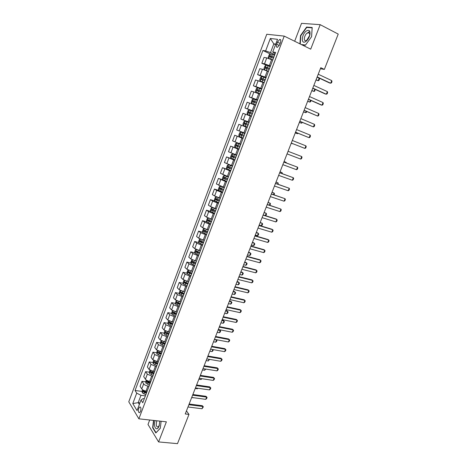 <?xml version="1.0" encoding="UTF-8"?>
<svg xmlns="http://www.w3.org/2000/svg" width="467" height="467" viewBox="0 0 467 467"><rect width="100%" height="100%" fill="white"/><g stroke="black" fill="none" stroke-linecap="round" stroke-linejoin="round"><path stroke-width="0.7" d="M140.561 411.322C141.256 408.508 140.976 407.055 139.721 406.973L138.746 408.333C138.045 411.147 138.331 412.594 139.586 412.682L140.561 411.322M149.703 420.008L147.998 424.468L158.593 441.928L177.495 443.65L188.977 414.398L186.456 410.896M266.774 34.254L128.775 401.801L138.874 418.823L284.228 36.105L266.774 34.254M284.228 36.105L310.707 49.163L320.193 24.669L301.519 23.35L294.665 41.254M320.385 68.731L324.361 69.42L320.788 67.703L185.253 413.96L188.977 414.398M277.468 42.158L276.686 44.231C276.038 46.361 276.295 47.389 277.468 47.307L279.669 44.616L280.463 42.526C281.105 40.395 280.848 39.368 279.686 39.45L277.468 42.158L280.112 43.437M275.728 44.108L273.814 43.863L270.51 52.613L265.635 50.903L262.909 50.494L135.068 390.494L142.079 391.422M265.635 50.903L270.317 38.475L277.544 39.316L272.751 51.977L275.133 53.699M144.285 398.754L143.06 398.596L141.028 400.003L142.762 402.77L275.623 52.403L272.751 51.977M141.028 400.003L137.024 410.586L132.797 403.552L136.72 393.132L135.068 390.494M320.193 24.669L338.225 34.091L324.361 69.42M158.593 441.928L166.38 421.824L138.874 418.823M275.512 44.68L273.814 43.863L270.317 38.475M139.948 402.863L138.191 402.647L139.329 404.492M274.783 54.627L270.51 52.613M272.699 60.109L266.756 57.89L264.036 57.429L261.818 63.314L270.2 66.699M270.451 66.034L264.52 63.81L261.818 63.314M268.385 71.492L262.46 69.262L259.78 68.725L257.574 74.574L262.314 76.681M266.149 77.382L257.574 74.574M264.094 82.805L255.542 79.962L253.353 85.776L259.372 88.38M261.87 88.666L253.353 85.776M259.827 94.06L251.334 91.135L249.15 96.92L257.422 100.393M257.615 99.891L249.15 96.92M255.583 105.256L247.142 102.244L244.977 108L253.26 111.385M253.383 111.053L244.977 108M251.357 116.388L242.98 113.3L240.82 119.027L249.115 122.313M249.174 122.156L240.82 119.027M247.16 127.462L238.835 124.298L236.687 129.989L239.168 130.953L241.334 125.22M244.988 133.2L239.168 130.953M242.986 138.477L234.714 135.232L243.021 138.384M240.82 144.18L232.578 140.894L234.714 135.232M238.83 149.434L230.61 146.113L238.929 149.171M236.676 155.108L228.491 151.746L230.61 146.113M234.697 160.333L226.536 156.93L234.86 159.901M232.554 165.978L224.423 162.534L226.536 156.93M230.587 171.173L222.479 167.694L229.63 170.169M228.456 176.783L220.377 173.269L222.479 167.694M226.495 181.955L218.439 178.4L223.547 180.11M224.382 187.536L216.349 183.945L218.439 178.4M222.432 192.678L216.717 190.413L214.429 189.053L218.889 190.501M220.325 198.236L214.622 195.971L212.351 194.57L214.429 189.053M218.387 203.349L212.689 201.084L210.436 199.648L214.791 201.014M216.291 208.872L210.605 206.607L208.364 205.136L210.436 199.648M214.359 213.962L208.685 211.691L206.461 210.191L210.769 211.493M212.216 219.437L206.607 217.184L204.406 215.649L206.461 210.191M210.354 224.516L204.698 222.245L202.509 220.675L206.77 221.918M208.282 229.986L202.631 227.709L200.466 226.104L202.509 220.675M206.373 235.018L200.734 232.747L198.58 231.107L202.795 232.292M204.312 240.458L198.679 238.182L196.543 236.506L198.58 231.107M202.415 245.467L196.788 243.19L194.669 241.48L198.843 242.618M200.361 250.878L194.745 248.596L192.643 246.856L194.669 241.48M198.475 255.858L192.865 253.581L190.775 251.806L194.908 252.886M196.432 261.24L190.834 258.957L188.761 257.154L190.775 251.806M194.552 266.196L188.966 263.913L186.905 262.075L191.003 263.108M192.521 271.549L186.946 269.266L184.903 267.393L186.905 262.075M190.653 276.482L185.084 274.199L183.052 272.29L187.115 273.277M188.633 281.805L183.07 279.523L181.062 277.585L183.052 272.29M186.771 286.715L181.219 284.426L179.223 282.459L183.251 283.393M184.763 292.009L179.217 289.727L177.238 287.725L179.223 282.459M182.912 296.889L177.378 294.601L175.411 292.57L179.404 293.457M180.91 302.161L175.388 299.872L173.438 297.812L175.411 292.57M179.071 307.017L173.555 304.729L171.623 302.634L175.58 303.474M177.081 312.265L171.576 309.971L169.655 307.846L171.623 302.634M175.253 317.093L169.749 314.799L167.846 312.645L171.78 313.445M173.275 322.312L167.781 320.018L165.896 317.829L167.846 312.645M171.453 327.116L165.966 324.822L164.092 322.604L167.997 323.362M169.48 332.306L164.005 330.011L162.148 327.758L164.092 322.604M167.671 337.086L162.201 334.792L160.362 332.51L164.232 333.228M165.709 342.253L160.251 339.953L158.424 337.641L160.362 332.51M163.905 347.01L158.459 344.71L156.643 342.369L160.49 343.047M161.956 352.147L156.515 349.847L154.717 347.477L156.643 342.369M160.163 356.881L154.729 354.581L152.948 352.176L156.772 352.818M158.225 361.995L152.802 359.689L151.034 357.261L152.948 352.176M156.439 366.7L151.022 364.4L149.271 361.937L153.071 362.544M154.513 371.79L149.101 369.485L147.362 366.992L149.271 361.937M152.732 376.472L147.333 374.166L145.611 371.65L149.387 372.217M150.812 381.533L149.691 381.376C147.73 381.002 146.305 380.284 145.424 379.227L143.713 376.682L145.611 371.65M149.049 386.197L147.922 386.04C145.961 385.672 144.542 384.954 143.667 383.886L141.968 381.311L145.722 381.843M147.14 391.229L146.013 391.083C144.052 390.721 142.633 390.003 141.764 388.923L140.082 386.32L141.968 381.311M145.377 395.87L140.97 395.298L138.191 402.647L132.797 403.552M262.909 50.494L270.358 53.997M144.105 391.69L145.646 391.895M147.817 382.14L149.744 382.409M153.865 373.489L151.606 372.549L153.9 372.894M155.529 362.929L157.735 363.279M159.597 353.291L161.407 353.595M163.742 343.619L165.102 343.858M167.951 333.917L168.809 334.08M172.23 324.186L172.539 324.244M136.72 393.132L140.97 395.298M301.921 44.826L305.36 45.252L311.6 36.689L312.195 27.518L306.597 27.08L300.509 35.574L299.925 43.845M153.52 420.423L152.633 427.731L155.838 432.956L160.298 428.297L161.127 421.252M300.818 35.726L300.509 35.574M307.391 27.489L306.597 27.08M153.024 427.772L152.633 427.731M318.231 74.23L331.728 80.593L331.979 81.608L331.459 82.928L329.755 83.062L317.099 77.131M331.728 80.593L330.683 83.243L317.181 76.915M268.922 58.515L272.786 59.887M271.374 59.496L272.74 60.015M268.729 58.445L268.181 57.418L269.208 54.697L270.463 53.933L274.514 55.328M273.855 57.062L270.136 55.748L269.833 56.851L273.44 58.153M270.627 57.097L271.181 56.238L273.808 57.196M315.996 79.95L318.161 80.727L319.171 78.152L317.081 77.172M319.171 78.152L319.44 79.139L318.938 80.423L318.161 80.727L316.071 79.752M313.853 85.414L327.373 91.614L327.636 92.6L327.11 93.92L325.417 94.042L312.738 88.269M327.373 91.614L326.334 94.252L312.808 88.094M309.498 96.541L323.041 102.577L323.304 103.54L322.79 104.853L322.002 105.203L321.103 104.97L308.401 99.348M323.041 102.577L322.002 105.203L308.459 99.202M305.167 107.614L318.728 113.487L319.002 114.427L318.488 115.728L317.7 116.09L304.087 110.375M318.728 113.487L317.7 116.09L304.128 110.259M266.172 65.281L264.929 66.016L263.908 68.725L264.462 69.805L268.484 71.229M264.462 69.805L265.122 70.103M265.612 70.289L268.443 71.34M269.547 68.421L265.834 67.102L265.542 68.194L269.138 69.507M266.348 68.456L266.879 67.575L269.506 68.538M315.108 89.349L314.746 91.112L313.964 91.433L314.834 89.226M311.804 90.651L313.964 91.433L311.868 90.481M265.916 78.007L261.899 76.57L260.679 77.277L259.658 79.968L260.201 81.071L264.205 82.513M260.201 81.071L264.17 82.601M265.268 79.717L261.561 78.386L261.269 79.478L264.853 80.803M262.098 79.752L262.6 78.853L265.227 79.816M311.051 100.528L310.573 101.748L309.79 102.08L310.497 100.282M307.642 101.292L309.79 102.08L307.695 101.158M261.648 89.25L257.656 87.802L256.447 88.473L255.431 91.153L255.963 92.273L259.95 93.733M255.963 92.273L259.926 93.803M261.006 90.954L257.305 89.617L257.025 90.703L260.598 92.034M257.877 90.995L258.344 90.067L260.977 91.03M306.743 111.514L306.428 112.325L305.64 112.675L306.189 111.274M303.497 111.882L305.64 112.675L303.538 111.776M300.859 118.624L314.443 124.333L314.723 125.249L314.209 126.545L313.415 126.925L299.796 121.338M314.443 124.333L313.415 126.925L299.826 121.257M257.41 100.44L253.435 98.969L252.238 99.611L251.228 102.279L251.748 103.423L255.718 104.894M251.748 103.423L255.7 104.947M256.768 102.133L253.073 100.784L252.805 101.864L256.36 103.201M253.686 102.18L254.118 101.222L256.745 102.185M302.458 122.447L301.507 123.218L301.898 122.214M299.37 122.418L301.507 123.218L299.4 122.342M305.762 41.51C307.426 40.302 308.705 38.44 309.598 35.93L309.936 34.657C310.392 30.74 309.236 29.491 306.486 30.91C301.484 34.12 300.701 45.124 305.762 41.51M306.743 40.261L309.592 35.58C309.913 33.443 309.411 32.456 308.08 32.608L307.233 33.011C304.291 34.85 303.147 41.522 305.932 40.641L306.743 40.261M307.543 33.169L309.44 31.371M300.234 43.997L300.824 35.661L306.726 27.43L312.149 27.862L311.571 36.73M305.517 45.036L301.297 44.523M155.12 420.598C152.948 426.704 156.83 432.29 159.072 426.126L159.831 421.111M156.918 420.79L156.772 421.152C155.85 424.917 156.276 426.879 158.05 427.036L159.352 425.297M160.315 428.186L156.031 432.664L152.919 427.603L153.783 420.452M159.848 421.427L159.802 421.106M296.568 129.575L310.176 135.121L310.467 136.014L309.954 137.304L309.154 137.707L295.523 132.243M310.176 135.121L309.154 137.707L295.547 132.19M305.932 145.856L306.229 146.726L305.722 148.01L304.916 148.424L291.28 143.089L304.916 148.424L305.932 145.856L292.307 140.468M288.063 151.302L301.711 156.538L302.015 157.385L301.513 158.657L300.701 159.089L287.047 153.894M300.701 159.089L301.711 156.538L288.069 151.296M283.848 162.078L297.514 167.157L297.823 167.986L297.321 169.252L296.51 169.702L282.839 164.658M296.51 169.702L297.514 167.157L283.86 162.043M279.651 172.802L293.334 177.729L293.655 178.528L293.153 179.789L292.336 180.256L278.647 175.364M292.336 180.256L293.334 177.729L279.675 172.732M253.19 111.56L249.232 110.078L248.047 110.691L247.049 113.341L247.557 114.508L251.509 115.997M247.557 114.508L251.497 116.026M252.548 113.248L248.87 111.893L248.607 112.967L252.145 114.31M249.524 113.306L249.909 112.314L252.536 113.283M298.191 133.323L297.397 133.702L297.637 133.095M295.267 132.897L297.397 133.702L295.284 132.85M248.993 122.628L245.052 121.128L243.885 121.712L242.887 124.35L243.389 125.53L247.323 127.036M243.389 125.53L247.317 127.047M245.408 124.38L245.724 123.346L248.351 124.321L246.237 123.486L244.685 122.938L244.428 124.012L247.954 125.366M291.186 143.322L293.393 143.918M291.192 143.311L293.591 143.994M244.819 133.632L240.896 132.12L239.746 132.675L238.754 135.296L239.244 136.498L243.155 138.022M240.896 132.12L244.819 133.638M244.188 135.302L240.523 133.93L240.277 134.998L243.786 136.358M243.792 136.346L241.369 135.412L241.562 134.327L240.523 133.93M240.674 144.56L236.763 143.054L235.625 143.573L234.638 146.183L235.117 147.409L239.016 148.944M236.763 143.054L240.668 144.583M240.038 146.241L236.378 144.858L236.144 145.92L239.641 147.292M239.653 147.263L237.236 146.329L237.417 145.243L236.378 144.858M285.979 162.831L286.154 162.37L284.041 161.582M286.399 162.989L286.154 162.37L284.053 161.547M236.553 155.429L232.654 153.923L231.527 154.419L230.546 157.017L231.013 158.26L234.895 159.813M232.654 153.923L236.541 155.47M235.911 157.122L232.262 155.727L232.029 156.789L235.52 158.167M235.537 158.12L233.126 157.181L232.957 156.352M281.794 173.496L282.126 172.662L280.002 171.897M282.354 173.701L282.126 172.662L280.031 171.833M275.472 183.467L289.184 188.242L289.505 189.018L289.009 190.273L288.186 190.752L274.473 186.018M288.186 190.752L289.184 188.242L275.512 183.368M232.455 166.246L228.561 164.74L227.447 165.207L226.472 167.787L226.933 169.054L230.797 170.618M228.561 164.74L232.432 166.305M231.807 167.945L228.165 166.544L227.943 167.6L231.416 168.984M231.439 168.92L229.04 167.98L228.859 167.174M277.637 184.109L278.11 182.895L275.985 182.153M278.198 184.302L278.11 182.895L276.026 182.066M271.321 194.074L285.045 198.697L285.378 199.456L284.888 200.705L284.059 201.201L270.329 196.613M284.059 201.201L285.045 198.697L271.374 193.951M228.375 176.999L224.499 175.499L223.395 175.942L222.426 178.505L222.876 179.789L226.717 181.371M224.499 175.499L228.345 177.081M227.727 178.709L224.096 177.302L223.874 178.353L227.336 179.742M227.365 179.661L224.971 178.721L224.779 177.939M273.499 194.663L274.117 193.081L271.992 192.363M274.059 194.856L274.462 193.828L274.117 193.081L272.039 192.241M267.188 204.628L280.936 209.105L281.274 209.841L280.784 211.084L279.949 211.592L266.202 207.155M279.949 211.592L280.936 209.105L267.252 204.47M224.318 187.699L220.447 186.205L219.362 186.613L218.393 189.17L218.836 190.472L222.66 192.065M220.447 186.205L224.283 187.798M223.664 189.421L220.039 188.003L219.829 189.047L223.279 190.448M223.314 190.343L220.932 189.404L220.728 188.645M269.383 205.165L270.148 203.215L268.017 202.52M269.78 205.293L270.492 203.945L270.148 203.215L268.076 202.374M263.079 215.129L276.843 219.455L277.188 220.173L276.697 221.405L275.863 221.93L262.098 217.64M275.863 221.93L276.843 219.455L276.055 219L263.154 214.943M216.472 196.864L215.345 197.232L214.388 199.771L214.808 201.061L218.626 202.707M216.425 196.852L220.237 198.457M218.433 197.617L220.284 198.341M219.624 200.074L216.011 198.644L215.807 199.689L219.239 201.09M219.286 200.973L216.904 200.034L216.694 199.292M265.285 215.614L266.19 213.296L264.059 212.625M265.367 215.637L266.073 215.211L266.546 214.009L266.19 213.296L264.129 212.45M258.992 225.573L272.775 229.752L273.125 230.447L272.64 231.679L271.8 232.216L258.012 228.071M271.8 232.216L272.775 229.752L271.998 229.279L259.074 225.357M212.322 207.471L211.358 207.797L210.401 210.325L210.821 211.662L214.616 213.291M212.993 207.757L216.215 209.064M215.52 208.638L216.268 208.93M215.608 210.67L212 209.234L211.802 210.273L215.223 211.685M215.275 211.545L212.905 210.605L212.689 209.887M259.185 225.082L261.316 225.73L262.261 223.331L260.125 222.677M261.316 225.73L262.15 225.217L262.623 224.02L262.261 223.331L260.207 222.479M254.924 235.963L268.723 239.997L269.08 240.674L268.595 241.894L267.754 242.449L253.955 238.45M267.754 242.449L268.723 239.997L267.959 239.507L255.023 235.718M208.229 218.042L207.383 218.305L206.437 220.815L206.846 222.175L210.623 223.816M210.051 218.766L212.216 219.613M211.609 221.212L208.013 219.764L207.821 220.803L211.23 222.222M211.288 222.064L208.924 221.125L208.702 220.418M255.274 235.076L257.41 235.707L258.344 233.313L256.208 232.683M257.41 235.707L258.245 235.175L258.712 233.985L257.621 232.846L256.295 232.455M250.878 246.302L264.696 250.189L265.058 250.843L264.579 252.063L263.732 252.629L249.909 248.777M263.732 252.629L264.696 250.189L263.937 249.676L250.983 246.027M246.856 256.587L260.685 260.335L261.059 260.965L260.58 262.18L259.728 262.758L245.893 259.045M259.728 262.758L260.685 260.335L259.938 259.804L246.973 256.284M242.852 266.815L256.698 270.422L257.072 271.035L256.599 272.243L255.741 272.839L241.888 269.266M255.741 272.839L256.698 270.422L255.957 269.873L242.98 266.488M238.865 276.995L252.729 280.463L253.114 281.058L252.641 282.255L251.777 282.862L237.913 279.429M251.777 282.862L252.729 280.463L251.999 279.891L239.005 276.639M234.901 287.123L248.783 290.451L249.174 291.023L248.701 292.219L247.837 292.838L233.955 289.546M247.837 292.838L248.783 290.451L248.065 289.861L235.053 286.738M230.955 297.193L244.854 300.386L245.251 300.941L244.778 302.131L243.914 302.768L230.015 299.604M243.914 302.768L244.854 300.386L244.142 299.785L231.118 296.784M227.032 307.222L240.943 310.275L241.346 310.812L240.879 311.991L240.009 312.645L226.098 309.615M240.009 312.645L240.943 310.275L240.242 309.65L227.207 306.784M223.133 317.192L237.055 320.117L237.464 320.631L236.997 321.804L236.127 322.469L222.199 319.58M236.127 322.469L237.055 320.117L236.366 319.475L223.314 316.725M219.245 327.116L233.185 329.906L233.599 330.402L233.138 331.57L232.257 332.247L218.317 329.486M232.257 332.247L233.185 329.906L232.508 329.247L219.437 326.626M204.155 228.55L203.437 228.76L202.491 231.258L202.894 232.63L206.653 234.288M206.951 229.601L208.235 230.108M207.634 231.696L204.044 230.243L203.857 231.276L207.255 232.7M207.319 232.525L204.96 231.591L204.733 230.902M251.38 245.023L253.517 245.624L254.451 243.249L252.314 242.642M253.517 245.624L254.357 245.087L254.824 243.897L253.733 242.764L252.413 242.385M200.104 238.999L199.502 239.157L198.563 241.643L198.96 243.038L202.701 244.708M203.437 240.219L204.277 240.546M203.676 242.128L200.098 240.668L199.917 241.696L203.297 243.126M203.373 242.933L201.02 241.999L200.792 241.322M247.51 254.912L249.647 255.502L250.575 253.132L248.438 252.542M249.647 255.502L250.493 254.947L250.954 253.762L249.868 252.629L248.543 252.268M196.064 249.39L195.597 249.501L194.663 251.976L195.048 253.388L198.773 255.07M199.853 250.738L200.337 250.931M199.742 252.507L196.175 251.036L196 252.063L199.368 253.499M199.444 253.289L197.103 252.349L196.87 251.695M243.651 264.76L245.8 265.32L246.722 262.968L244.58 262.401M245.8 265.32L246.646 264.754L247.107 263.581L246.021 262.448L244.696 262.098M192.042 259.722L190.775 262.256L191.155 263.686L194.862 265.384M195.831 262.828L192.27 261.351L192.095 262.372L195.451 263.82M195.539 263.592L193.204 262.652L192.964 262.01M239.822 274.555L241.964 275.098L242.881 272.757L240.738 272.208M241.964 275.098L242.817 274.52L243.278 273.347L242.198 272.22L240.867 271.882M188.038 269.99L186.911 272.483L187.279 273.925L190.968 275.641M191.931 273.102L188.382 271.613L188.219 272.635L191.563 274.082M191.651 273.843L189.322 272.903L189.082 272.273M236.004 284.304L238.152 284.829L239.063 282.494L236.915 281.969M238.152 284.829L239.005 284.234L239.466 283.066L238.386 281.94L237.055 281.613M184.051 280.206L183.07 282.658L183.426 284.117L187.104 285.845M188.061 283.317L184.518 281.823L184.354 282.839L187.687 284.298M187.787 284.035L185.463 283.095L185.224 282.482M232.204 294.006L234.358 294.508L235.269 292.19L233.115 291.682M234.358 294.508L235.216 293.901L235.672 292.739L234.597 291.612L233.267 291.303M180.139 290.398L179.24 292.78L179.591 294.257L183.251 295.996M184.202 293.48L180.671 291.98L180.519 292.99L183.835 294.455M183.94 294.181L181.628 293.241L181.383 292.646M228.427 303.661L230.581 304.14L231.486 301.834L229.332 301.343M230.581 304.14L231.445 303.521L231.895 302.365L230.826 301.238L229.49 300.941M176.298 300.561L175.44 302.849L175.779 304.344L179.421 306.095M180.367 303.597L176.847 302.085L176.695 303.095L180.005 304.566M180.116 304.268L177.804 303.328L177.559 302.75M224.668 313.264L226.822 313.725L227.721 311.431L225.567 310.964M226.822 313.725L227.686 313.094L228.135 311.944L227.073 310.824L225.736 310.532M172.481 310.678L171.652 312.867L171.984 314.379L175.61 316.141M176.555 313.655L173.041 312.137L172.895 313.141L176.187 314.618M176.304 314.309L174.004 313.369L173.759 312.802M220.926 322.825L223.086 323.263L223.979 320.981L221.825 320.531M223.086 323.263L223.95 322.621L224.399 321.477L223.337 320.356L222 320.076M215.38 336.987L229.332 339.643L229.758 340.122L229.297 341.284L228.416 341.978L214.458 339.346M228.416 341.978L229.332 339.643L228.667 338.966L215.585 336.468M168.675 320.736L167.887 322.837L168.208 324.367L171.821 326.141M172.761 323.666L169.258 322.137L169.112 323.141L172.393 324.623M172.516 324.302L170.227 323.357L169.976 322.802M217.202 332.335L219.362 332.755L220.255 330.484L218.095 330.058M219.362 332.755L220.237 332.101L220.681 330.963L219.618 329.842L218.282 329.579M211.539 346.806L225.503 349.339L225.929 349.795L225.473 350.956L224.586 351.657L210.617 349.158M224.586 351.657L225.503 349.339L224.843 348.645L211.749 346.269M164.898 330.747L164.139 332.755L164.454 334.296L168.05 336.088M168.984 333.625L165.487 332.09L165.347 333.088L168.622 334.576M168.75 334.238L165.347 333.088M213.495 341.803L215.661 342.206L216.548 339.941L214.382 339.538M215.661 342.206L216.536 341.535L216.98 340.402L216.314 339.696M207.71 356.584L221.691 358.983L221.037 358.271L222.123 359.421L221.667 360.577L220.78 361.289L206.799 358.919M207.938 356.012L221.037 358.271M220.78 361.289L221.691 358.983L222.123 359.421M161.133 340.706L160.409 342.62L160.718 344.179L164.296 345.983M165.225 343.531L161.74 341.99L161.605 342.988L164.863 344.483M165.003 344.126L161.605 342.988M213.291 349.801L212.853 350.921L211.971 351.604L212.783 349.544M209.811 351.225L211.971 351.604M203.904 366.303L217.896 368.58L217.254 367.85L218.34 369L217.885 370.144L216.992 370.874L202.993 368.632M204.137 365.714L217.254 367.85M216.992 370.874L217.896 368.58L218.34 369M157.385 350.612L156.696 352.439L157 354.015L160.56 355.831M161.489 353.391L158.015 351.838L157.881 352.836L161.127 354.336M161.273 353.963L157.881 352.836M209.537 359.386L208.305 360.962L208.959 359.286M206.14 360.6L208.305 360.962M200.121 375.982L214.125 378.13L213.489 377.383L214.569 378.533L214.12 379.671L213.221 380.412L199.211 378.293M200.361 375.363L213.489 377.383M213.221 380.412L214.125 378.13L214.569 378.533M153.661 360.471L153.007 362.205L153.299 363.799L156.848 365.626M157.764 363.198L154.303 361.639L154.174 362.631L157.408 364.137M157.56 363.752L154.174 362.631M205.737 369.07L204.657 370.273L205.165 368.977M202.485 369.928L204.657 370.273M196.35 385.608L210.366 387.628L209.741 386.869L210.815 388.013L210.372 389.151L209.467 389.904L195.451 387.914M196.601 384.966L209.741 386.869M209.467 389.904L210.366 387.628L210.815 388.013M149.954 370.278L149.335 371.925L149.615 373.53L153.153 375.369M154.069 372.958L150.613 371.388L150.491 372.38L153.713 373.892M201.954 378.708L201.02 379.543L201.382 378.626M198.854 379.216L201.02 379.543M192.602 395.187L206.63 397.084L206.011 396.308L207.085 397.452L206.642 398.584L205.737 399.349L191.703 397.481M192.859 394.522L206.011 396.308M205.737 399.349L206.63 397.084L207.085 397.452M146.27 380.039L145.681 381.597L145.955 383.22L149.475 385.071M150.386 382.671L146.942 381.09L146.819 382.082L150.03 383.6M150.193 383.179L146.819 382.082M195.235 388.456L197.407 388.766L197.617 388.217M197.407 388.766L198.002 388.275M188.872 404.72L202.912 406.494L202.304 405.7L203.373 406.845L202.024 408.748L187.979 407.002M189.141 404.031L202.304 405.7M202.024 408.748L202.912 406.494L203.373 406.845M142.598 389.747L142.044 391.218L142.312 392.858L145.815 394.72M146.72 392.333L143.287 390.745L143.171 391.731L146.369 393.255M146.533 392.823L143.171 391.731M191.633 397.651L193.875 397.767M269.366 65.538L271.613 59.607M265.058 76.897L267.293 70.996M260.779 88.193L263.003 82.326M256.523 99.43L258.736 93.593M252.285 110.603L254.486 104.801M248.076 121.718L250.265 115.95M243.885 132.774L246.062 127.036M239.723 143.772L241.883 138.063M235.578 154.711L237.726 149.031M231.451 165.587L233.593 159.942M227.353 176.409L229.484 170.794M223.273 187.174L225.392 181.587M219.216 197.88L221.323 192.322M215.182 208.533L217.278 202.999M211.166 219.128L213.256 213.623M207.173 229.665L209.251 224.195M203.203 240.149L205.264 234.708M199.251 250.581L201.3 245.163M195.317 260.954L197.36 255.566M191.406 271.28L193.437 265.916M187.518 281.548L189.538 276.213M183.648 291.758L185.656 286.458M179.795 301.921L181.797 296.644M175.966 312.032L177.956 306.784M172.154 322.09L174.133 316.865M168.365 332.101L170.332 326.9M164.588 342.054L166.55 336.882M160.841 351.96L162.785 346.818M157.105 361.814L159.043 356.695M153.386 371.621L155.318 366.525M149.691 381.376L151.612 376.309M146.013 391.083L147.922 386.04M264.52 63.81L266.756 57.89M260.236 75.152L262.46 69.262M255.98 86.436L258.193 80.575M251.742 97.656L253.943 91.83M247.528 108.811L249.717 103.02M243.336 119.914L245.514 114.146M235.024 141.933L237.178 136.23M230.896 152.855L233.039 147.187M226.799 163.719L228.923 158.079M222.718 174.53L224.837 168.914M218.655 185.276L220.763 179.696M214.622 195.971L216.717 190.413M210.605 206.607L212.689 201.084M206.607 217.184L208.685 211.691M202.631 227.709L204.698 222.245M198.679 238.182L200.734 232.747M194.745 248.596L196.788 243.19M190.834 258.957L192.865 253.581M186.946 269.266L188.966 263.913M183.07 279.523L185.084 274.199M179.217 289.727L181.219 284.426M175.388 299.872L177.378 294.601M171.576 309.971L173.555 304.729M167.781 320.018L169.749 314.799M164.005 330.011L165.966 324.822M160.251 339.953L162.201 334.792M156.515 349.847L158.459 344.71M152.802 359.689L154.729 354.581M149.101 369.485L151.022 364.4M145.424 379.227L147.333 374.166M141.764 388.923L143.667 383.886M279.272 45.474L276.686 44.231M270.434 53.95L268.729 58.451M271.286 57.336L270.632 59.064M272.354 54.511L271.701 56.238M271.327 56.268L270.241 55.76M266.137 65.298L264.445 69.776M266.99 68.69L266.336 70.406M268.052 65.876L267.398 67.598M267.036 67.604L265.951 67.108M261.87 76.588L260.189 81.042M262.711 79.98L262.063 81.69M263.767 77.183L263.119 78.9M262.769 78.882L261.683 78.398M257.626 87.819L255.951 92.25M258.461 91.211L257.813 92.915M259.512 88.432L258.864 90.137M258.52 90.096L257.434 89.629M253.4 98.986L251.736 103.394M254.229 102.384L253.587 104.077M255.274 99.617L254.632 101.316M254.299 101.251L253.207 100.796M249.203 110.095L247.545 114.479M250.02 113.493L249.384 115.18M251.065 110.743L250.423 112.43M250.096 112.349L249.01 111.905M245.023 121.146L243.377 125.5M245.84 124.549L245.204 126.224M246.874 121.811L246.237 123.486M245.922 123.381L244.831 122.955M240.867 132.132L239.232 136.469M241.678 135.541L241.048 137.205M242.706 132.821L242.075 134.484M241.369 135.412L240.277 134.998M236.734 143.065L235.105 147.379M237.534 146.475L236.909 148.132M238.561 143.766L237.931 145.43M237.236 146.329L236.144 145.92M232.624 153.941L231.002 158.225M233.418 157.35L232.794 158.996M234.44 154.659L233.815 156.311M233.126 157.181L232.029 156.789M228.538 164.752L226.921 169.019M229.32 168.167L228.702 169.807M230.336 165.493L229.711 167.133M229.04 167.98L227.943 167.6M224.469 175.51L222.864 179.754M225.246 178.931L224.633 180.56M226.256 176.263L225.637 177.898M224.971 178.721L223.874 178.353M220.424 186.216L218.825 190.437M221.195 189.631L220.582 191.254M222.199 186.987L221.586 188.61M220.932 189.404L219.829 189.047M216.396 196.858L214.808 201.061M217.161 200.285L216.554 201.896M218.159 197.646L217.552 199.263M216.904 200.034L215.807 199.689M212.374 207.494L210.81 211.627M213.15 210.874L212.543 212.479M214.143 208.253L213.536 209.858M212.905 210.605L211.802 210.273M208.364 218.101L206.84 222.14M209.163 221.411L208.556 223.01M210.15 218.801L209.543 220.401M208.924 221.125L207.821 220.803M204.377 228.649L202.882 232.601M205.194 231.895L204.593 233.482M206.157 229.344L205.573 230.891M204.96 231.591L203.857 231.276M200.407 239.139L198.948 243.003M201.248 242.32L200.647 243.902M202.188 239.84L201.627 241.322M201.02 241.999L199.917 241.696M196.461 249.576L195.037 253.353M197.319 252.694L196.724 254.264M198.236 250.277L197.699 251.701M197.103 252.349L196 252.063M192.538 259.961L191.143 263.651M193.414 263.014L192.818 264.579M194.307 260.656L193.787 262.022M193.204 262.652L192.095 262.372M188.633 270.288L187.273 273.89M189.526 273.277L188.937 274.835M190.396 270.983L189.9 272.296M189.322 272.903L188.219 272.635M184.745 280.568L183.414 284.082M185.656 283.492L185.072 285.039M186.502 281.262L186.029 282.512M185.463 283.095L184.354 282.839M180.881 290.789L179.585 294.222M181.809 293.65L181.231 295.191M182.632 291.484L182.183 292.681M181.628 293.241L180.519 292.99M177.034 300.958L175.767 304.309M177.985 303.76L177.402 305.295M178.785 301.653L178.353 302.791M177.804 303.328L176.695 303.095M173.21 311.075L171.973 314.344M174.179 313.818L173.601 315.342M174.95 311.769L174.541 312.855M174.004 313.369L172.895 313.141M169.404 321.144L168.202 324.326M170.391 323.824L169.813 325.341M171.144 321.833L170.753 322.866M170.227 323.357L169.112 323.141M165.616 331.156L164.442 334.261M166.62 333.777L166.048 335.288M167.349 331.85L166.982 332.825M161.851 341.12L160.706 344.144M162.872 343.683L162.3 345.183M163.578 341.809L163.228 342.731M158.103 351.032L156.988 353.974M159.136 353.537L158.576 355.031M159.825 351.721L159.498 352.591M154.373 360.898L153.293 363.758M155.423 363.344L154.863 364.826M156.089 361.586L155.78 362.404M150.666 370.705L149.609 373.495M151.734 373.098L151.174 374.575M152.376 371.393L152.084 372.164M151.606 372.549L150.491 372.38M146.971 380.471L145.949 383.179M148.057 382.8L147.502 384.271M148.681 381.16L148.413 381.872M143.299 390.184L142.307 392.817M144.402 392.461L143.848 393.926M145.004 390.873L144.752 391.533M140.398 407.055L139.721 406.973M280.696 39.946L279.686 39.45M271.181 56.238L270.136 55.748M266.879 67.575L265.834 67.102M262.6 78.847L261.561 78.386M258.35 90.067L257.305 89.617M254.118 101.216L253.073 100.784M309.592 35.58L309.936 34.657M309.358 36.449L309.598 35.93M309.516 33.338L308.08 32.608M159.323 425.396L159.107 426.044M249.909 112.314L248.87 111.893M245.724 123.346L244.685 122.938M233.173 156.054L232.262 155.727M228.795 166.76L228.165 166.544M224.586 177.466L224.096 177.302M220.459 188.137L220.039 188.003M216.379 198.761L216.011 198.644M212.333 209.333L212 209.234M208.317 219.858L208.013 219.764"/></g></svg>
